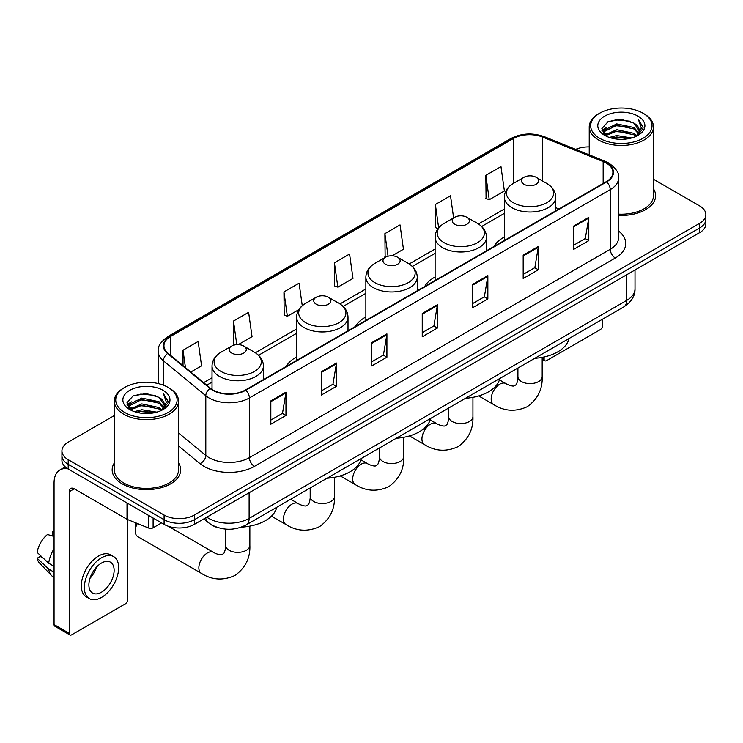 <?xml version="1.0" encoding="UTF-8"?>
<svg xmlns="http://www.w3.org/2000/svg" width="743" height="743" viewBox="0 0 743 743"><rect width="100%" height="100%" fill="white"/><g stroke="black" fill="none" stroke-linecap="round" stroke-linejoin="round"><path stroke-width="1.11" d="M296.615 356.956A37.828 21.844 0 0 0 286.231 366.429M365.862 316.982A37.828 21.844 0 0 0 355.479 326.446M435.11 277A37.828 21.844 0 0 0 424.717 286.473M504.358 237.026A37.828 21.844 0 0 0 493.965 246.49M218.479 527.781A21.417 12.362 180 0 1 209.832 523.731M114.311 415.569L68.198 442.187A21.417 12.362 0 0 0 61.929 450.936L61.929 460.261A21.417 12.362 0 0 0 68.198 469L164.092 524.363A21.417 12.362 0 0 0 194.369 524.363L699.581 232.68A21.417 12.362 0 0 0 705.85 223.94L705.85 219.278A21.417 12.362 0 0 1 699.581 228.017A21.417 12.362 0 0 0 705.85 219.278L705.85 214.616A21.417 12.362 0 0 0 699.581 205.876L653.468 179.258M61.929 450.936A21.417 12.362 0 0 0 68.198 459.676L164.092 515.038A21.417 12.362 0 0 0 194.369 515.038L194.369 519.701L699.581 228.017L194.369 519.701A21.417 12.362 0 0 1 164.092 519.701A21.417 12.362 0 0 0 194.369 519.701L194.369 524.363M68.198 459.676L68.198 464.338L164.092 519.701L68.198 464.338A21.417 12.362 0 0 1 61.929 455.598A21.417 12.362 0 0 0 68.198 464.338L68.198 469M114.311 462.991A34.262 19.782 0 0 0 112.165 469.873A34.262 19.782 0 0 0 122.196 483.86A34.262 19.782 0 0 0 159.541 488.151A34.262 19.782 0 0 0 180.688 469.873A34.262 19.782 0 0 0 178.543 462.991A34.262 19.782 0 0 1 180.688 469.873A34.262 19.782 0 0 1 159.541 488.151A34.262 19.782 0 0 1 122.196 483.86A34.262 19.782 0 0 1 112.165 469.873A34.262 19.782 0 0 1 114.311 462.991M606.204 163.042A22.838 13.188 180 0 1 612.901 172.367A22.838 13.188 180 0 1 606.204 181.691L245.348 390.029A22.838 13.188 180 0 1 210.483 388.273L168.085 353.306A22.838 13.188 180 0 1 163.952 345.746A22.838 13.188 180 0 1 170.639 336.421L513.348 138.56A22.838 13.188 180 0 1 542.604 137.083L603.158 161.565A22.838 13.188 180 0 1 606.204 163.042M606.613 162.81A23.414 13.513 0 0 0 603.483 161.296L542.929 136.814A23.414 13.513 0 0 0 512.949 138.328L170.24 336.189A23.414 13.513 0 0 0 167.621 353.501L210.018 388.459A23.414 13.513 0 0 0 245.747 390.261L606.613 181.924A23.414 13.513 0 0 0 606.613 162.81M270.833 400.904L270.833 424.216L285.971 415.467L285.971 392.155L270.833 400.904M270.833 420.074L282.498 413.34L285.916 392.936A5.712 3.297 -120 0 0 285.971 392.155M282.396 413.405L285.971 415.467M321.301 371.76L321.301 395.072L336.449 386.332L336.449 363.021L321.301 371.76M321.301 390.939L332.966 384.205L336.384 363.791A5.712 3.297 -120 0 0 336.449 363.021M332.864 384.261L336.449 386.332M371.779 342.625L371.779 365.937L386.917 357.197L386.917 333.886L371.779 342.625M371.779 361.795L383.434 355.061L386.852 334.656A5.712 3.297 -120 0 0 386.917 333.886M383.332 355.126L386.917 357.197M573.652 226.067L573.652 249.379L588.8 240.639L588.8 217.327L573.652 226.067M573.652 245.246L585.317 238.512L588.735 218.098A5.712 3.297 -120 0 0 588.8 217.327M585.215 238.568L588.8 240.639M523.183 255.211L523.183 278.523L538.322 269.774L538.322 246.462L523.183 255.211M523.183 274.381L534.849 267.647L538.266 247.243A5.712 3.297 -120 0 0 538.322 246.462M534.746 267.712L538.322 269.774M472.715 284.346L472.715 307.658L487.854 298.918L487.854 275.607L472.715 284.346M472.715 303.525L484.38 296.791L487.798 276.377A5.712 3.297 -120 0 0 487.854 275.607M484.278 296.847L487.854 298.918M422.247 313.481L422.247 336.793L437.386 328.053L437.386 304.741L422.247 313.481M422.247 332.66L433.903 325.926L437.321 305.522A5.712 3.297 -120 0 0 437.386 304.741M433.801 325.982L437.386 328.053M618.613 215.396A34.262 19.782 0 0 0 655.614 195.678A34.262 19.782 0 0 0 653.468 188.796A34.262 19.782 0 0 1 655.614 195.678A34.262 19.782 0 0 1 618.613 215.396M194.369 515.038L699.581 223.355A21.417 12.362 0 0 0 705.85 214.616M589.227 146.9A21.417 12.362 0 0 0 575.695 149.362M238.28 344.622L252.044 336.672L248.626 312.32L233.488 321.06L233.729 344.232M190.802 372.039L201.576 365.816L198.158 341.455L183.019 350.204L183.019 365.621M392.109 255.806L403.458 249.258L400.04 224.906L384.893 233.646L385.143 256.818M453.62 217.922L450.509 195.762L435.37 204.501L435.612 227.674M485.838 175.367L489.256 199.728L504.395 190.979L500.977 166.627L485.838 175.367L486.08 198.539M302.262 305.726L299.095 283.176L283.956 291.925L284.197 315.097M334.424 262.781L337.842 287.142L352.99 278.402L349.572 254.041L334.424 262.781L334.675 285.953M337.842 287.142L334.424 285.86M385.821 257.069L384.893 256.725M384.893 233.646L388.069 256.224M438.082 228.603L435.37 227.581M435.37 204.501L438.649 227.887M489.256 199.728L485.838 198.446M283.956 291.925L287.374 316.277L298.825 309.664M287.374 316.277L283.956 315.004M235.299 344.817L233.488 344.139M233.488 321.06L236.794 344.641M183.019 350.204L185.462 367.636M542.186 358.024L544.127 359.148A3.566 2.062 120 0 0 544.87 360.782A3.566 2.062 120 0 0 546.653 360.606L600.149 329.716A3.566 2.062 120 0 0 602.675 325.35L602.675 319.1M544.127 359.148L544.127 356.965M599.647 138.272A30.695 17.721 0 0 0 643.048 138.272A30.695 17.721 0 0 0 643.048 113.215L644.06 113.8A32.116 18.547 0 0 1 653.468 126.904A32.116 18.547 0 0 1 633.64 144.04A32.116 18.547 0 0 1 598.635 140.018A32.116 18.547 0 0 1 589.227 126.904A32.116 18.547 0 0 1 598.635 113.8L599.647 113.215A30.695 17.721 0 0 0 599.647 138.272M618.613 214.151A32.116 18.547 0 0 0 653.468 195.678L653.468 126.904M609.325 137.436L616.727 135.542L631.745 137.947M611.443 138.077L616.727 137L629.553 138.495L615.733 137.39L611.591 138.124M604.7 135.05L616.727 129.709L633.965 133.35L636.742 135.644M605.443 135.663L616.727 131.167L633.965 134.808L635.971 136.34M603.715 134.065L604.115 130.192L616.727 123.886L633.965 127.517L638.683 132.876M603.557 133.359L604.115 131.65L616.727 125.344L633.965 128.976L638.348 133.573M635.785 136.489A17.841 10.3 0 0 0 639.194 130.434A17.841 10.3 0 0 0 633.965 123.152L639.184 130.787M638.005 116.131A23.553 13.597 0 0 0 604.746 116.094A23.553 13.597 0 0 0 604.588 135.3A23.553 13.597 0 0 0 604.691 135.356A23.553 13.597 0 0 0 638.107 135.3A23.553 13.597 0 0 0 638.005 116.131M633.965 123.152L621.148 119.326L607.969 121.75L601.867 128.65L605.916 136.006M637.253 135.774L642.936 128.558L643.057 127.257L638.423 119.521L641.339 128.195L635.98 136.406M644.06 113.8L643.048 113.215A30.695 17.721 0 0 0 599.647 113.215M638.423 119.521L643.048 127.555M607.663 121.898L615.733 119.911L630.185 121.202M602.099 131.279L604.728 129.208M610.523 126.747L615.733 125.734L629.674 126.877M610.523 132.57L615.733 131.567L629.674 132.709M601.941 130.703L606.269 127.629M604.245 134.622L606.269 133.461M504.358 240.491L504.358 197.183A25.699 14.832 0 0 0 511.881 207.678A25.699 14.832 0 0 0 539.882 210.891A25.699 14.832 0 0 0 555.745 197.183C555.55 191.471 552.551 186.883 546.737 183.428L536.102 177.289A8.563 4.941 0 0 0 523.991 177.289A8.563 4.941 0 0 0 523.991 184.283A8.563 4.941 0 0 0 536.102 184.283A8.563 4.941 0 0 0 536.102 177.289L546.737 183.428A23.609 13.625 0 0 1 546.737 202.7A23.609 13.625 0 0 1 513.357 202.7A23.609 13.625 0 0 1 513.357 183.428L513.348 138.56M534.765 358.302A39.258 22.661 0 0 0 569.017 338.529M454.744 224.265A8.563 4.941 0 0 0 466.864 224.265A8.563 4.941 0 0 0 466.864 217.272L477.498 223.411A23.609 13.625 0 0 1 477.498 242.682A23.609 13.625 0 0 1 444.11 242.682A23.609 13.625 0 0 1 444.11 223.411C438.296 226.856 435.296 231.444 435.11 237.166A25.699 14.832 0 0 0 442.633 247.651A25.699 14.832 0 0 0 470.635 250.874A25.699 14.832 0 0 0 486.498 237.166C486.312 231.444 483.312 226.856 477.498 223.411L466.864 217.272A8.563 4.941 0 0 0 454.744 217.272A8.563 4.941 0 0 0 454.744 224.265M465.527 398.285A39.258 22.661 0 0 0 499.779 378.512M385.506 264.239A8.563 4.941 0 0 0 397.616 264.239A8.563 4.941 0 0 0 397.616 257.245L408.251 263.384A23.609 13.625 0 0 1 408.251 282.656A23.609 13.625 0 0 1 374.871 282.656A23.609 13.625 0 0 1 374.871 263.384C369.057 266.839 366.058 271.427 365.862 277.139A25.699 14.832 0 0 0 373.385 287.634A25.699 14.832 0 0 0 401.396 290.847A25.699 14.832 0 0 0 417.25 277.139C417.064 271.427 414.065 266.839 408.251 263.384L397.616 257.245A8.563 4.941 0 0 0 385.506 257.245A8.563 4.941 0 0 0 385.506 264.239M396.279 438.259A39.258 22.661 0 0 0 430.531 418.485M316.258 304.221A8.563 4.941 0 0 0 328.369 304.221A8.563 4.941 0 0 0 328.369 297.228L339.003 303.367A23.609 13.625 0 0 1 339.003 322.638A23.609 13.625 0 0 1 305.624 322.638A23.609 13.625 0 0 1 305.624 303.367C299.81 306.813 296.81 311.401 296.615 317.122A25.699 14.832 0 0 0 304.147 327.607A25.699 14.832 0 0 0 332.149 330.83A25.699 14.832 0 0 0 348.012 317.122C347.817 311.401 344.817 306.813 339.003 303.367L328.369 297.228A8.563 4.941 0 0 0 316.258 297.228A8.563 4.941 0 0 0 316.258 304.221M327.031 478.241A39.258 22.661 0 0 0 361.284 458.468M137.325 523.481A12.129 7.003 120 0 0 135.272 531.096L135.272 525.264A4.997 2.888 -60 0 1 135.783 522.858M135.272 531.096A12.129 7.003 120 0 0 137.78 536.65L201.381 573.364A12.129 7.003 -60 0 1 199.514 563.64A12.129 7.003 -60 0 1 207.446 552.95A12.129 7.003 -60 0 1 213.51 552.346C214.188 552.95 218.841 555.058 221.516 554.826L223.736 553.544C225.278 551.343 225.779 546.263 225.593 545.371A12.129 7.003 180 0 0 229.15 550.322A12.129 7.003 180 0 0 246.304 550.322A12.129 7.003 180 0 0 249.862 545.371C250.382 557.928 245.404 567.968 234.927 575.481C223.179 580.803 211.996 580.088 201.381 573.364M231.667 353.055A8.563 4.941 0 0 0 243.778 353.055A8.563 4.941 0 0 0 243.778 346.062L254.412 352.201A23.609 13.625 0 0 1 254.412 371.472A23.609 13.625 0 0 1 221.033 371.472A23.609 13.625 0 0 1 221.033 352.201C215.219 355.656 212.219 360.244 212.034 365.955A25.699 14.832 0 0 0 219.556 376.45A25.699 14.832 0 0 0 247.558 379.664A25.699 14.832 0 0 0 263.421 365.955C263.236 360.244 260.226 355.656 254.412 352.201L243.778 346.062A8.563 4.941 0 0 0 231.667 346.062A8.563 4.941 0 0 0 231.667 353.055M241.373 527.14A39.258 22.661 0 0 0 276.693 507.302M153.114 518.02L153.114 527.79L161.565 522.905M67.957 468.861A28.55 16.485 -120 0 0 59.979 469.92A28.55 16.485 -120 0 0 54.063 482.987L54.063 624.603L69.21 633.342L69.21 491.727A7.142 4.124 60 0 1 70.687 488.457A7.142 4.124 60 0 1 74.254 488.81L127.025 519.283L127.025 502.965M69.21 633.342A3.566 2.062 120 0 0 69.944 634.977L54.806 626.238A3.566 2.062 -60 0 1 54.063 624.603M69.944 634.977A3.566 2.062 120 0 0 71.727 634.801L125.223 603.91A3.566 2.062 120 0 0 127.75 599.545L127.75 519.608M153.114 527.79A3.566 2.062 180 0 1 148.544 528.013L127.499 519.515A3.566 2.062 180 0 1 127.025 519.283M101.503 592.199A17.841 10.3 120 0 0 113.168 576.475A17.841 10.3 120 0 0 110.428 562.172A17.841 10.3 120 0 0 101.503 563.055A17.841 10.3 120 0 0 89.847 578.788A17.841 10.3 120 0 0 92.587 593.081A17.841 10.3 120 0 0 101.503 592.199M89.977 578.37A17.841 10.3 120 0 0 96.386 567.271M54.063 532.044L52.549 531.579L52.549 535.164L54.063 536.037M113.642 556.609L110.614 554.863A24.268 14.015 120 0 0 98.475 556.07A24.268 14.015 120 0 0 82.622 577.45A24.268 14.015 120 0 0 86.346 596.898L89.374 598.644A24.268 14.015 120 0 0 101.503 597.446A24.268 14.015 120 0 0 117.357 576.057A24.268 14.015 120 0 0 113.642 556.609A24.268 14.015 120 0 0 101.503 557.817A24.268 14.015 120 0 0 85.649 579.196A24.268 14.015 120 0 0 89.374 598.644M54.063 548.724A23.553 13.597 120 0 0 48.704 563.24L37.15 552.43A18.556 10.718 120 0 1 47.506 534.496L54.063 536.483M54.063 566.333L48.704 563.24M43.4 558.281L40.252 556.461L37.15 558.253L48.704 569.064L54.063 572.166M48.704 569.064A23.553 13.597 120 0 0 51.611 575.649A23.553 13.597 120 0 0 53.394 577.051L54.063 577.432M54.063 531.161A18.556 10.718 120 0 0 52.549 531.579M37.15 558.253A18.556 10.718 120 0 0 39.342 562.878L51.611 575.649M124.722 412.467A30.695 17.721 0 0 0 168.132 412.467A30.695 17.721 0 0 0 168.132 387.409L169.135 387.995A32.116 18.547 0 0 1 178.543 401.099A32.116 18.547 0 0 1 158.714 418.235A32.116 18.547 0 0 1 123.709 414.213A32.116 18.547 0 0 1 114.311 401.099A32.116 18.547 0 0 1 123.709 387.995L124.722 387.409A30.695 17.721 0 0 0 124.722 412.467M114.311 401.099L114.311 469.873A32.116 18.547 0 0 0 123.709 482.987A32.116 18.547 0 0 0 158.714 487.009A32.116 18.547 0 0 0 178.543 469.873L178.543 401.099M134.399 411.631L141.811 409.737L156.819 412.142M136.517 412.272L141.811 411.195L154.628 412.69M129.784 409.244L141.811 403.904L159.039 407.545L161.816 409.839M130.517 409.857L141.811 405.362L159.039 409.003L161.045 410.535M128.79 408.26L129.189 404.387L141.811 398.081L159.039 401.712L163.757 407.071M128.632 407.554L129.189 405.845L141.811 399.539L159.039 403.17L163.423 407.768M160.869 410.684A17.841 10.3 0 0 0 164.268 404.629A17.841 10.3 0 0 0 159.039 397.347L164.259 404.981M163.079 390.326A23.553 13.597 0 0 0 129.821 390.289A23.553 13.597 0 0 0 129.672 409.495A23.553 13.597 0 0 0 129.774 409.551A23.553 13.597 0 0 0 163.181 409.495A23.553 13.597 0 0 0 163.079 390.326M159.039 397.347L146.222 393.521L133.043 395.945L126.942 402.845L130.991 410.201M162.327 409.969L168.02 402.752L168.132 401.452L163.497 393.716L166.413 402.39L161.055 410.6M169.135 387.995L168.132 387.409A30.695 17.721 0 0 0 124.722 387.409M163.497 393.716L168.122 401.749M132.737 396.093L140.808 394.106L155.259 395.397M127.174 405.474L129.802 403.403M135.597 400.941L140.808 399.929L154.748 401.071M135.597 406.765L140.808 405.762L154.748 406.904M136.666 412.319L140.808 411.585L154.609 412.69M127.016 404.898L131.344 401.824M129.319 408.817L131.344 407.656M206.842 517.165A28.55 16.485 0 0 0 208.755 518.391A28.55 16.485 0 0 0 249.128 518.391L626.646 300.432A28.55 16.485 0 0 0 635.014 288.776C635.219 295.863 631.448 301.927 623.693 306.97L246.174 524.92A14.275 8.238 60 0 0 249.128 518.391L249.128 492.748M626.646 274.789L626.646 300.432A14.275 8.238 60 0 1 623.693 306.97M205.681 517.834A14.275 9.548 129.5 0 0 208.17 522.478L203.833 518.902M699.581 232.68L699.581 223.355M164.092 524.363L164.092 515.038M618.613 231.101A35.692 20.6 180 0 1 615.297 258.035L254.431 466.372A7.142 4.124 60 0 1 249.388 457.632L610.244 249.295A28.55 16.485 0 0 0 618.613 237.639L618.613 177.958A28.55 16.485 180 0 1 610.244 189.614A7.142 4.124 -120 0 0 606.613 181.924M254.431 466.372A35.692 20.6 180 0 1 203.963 466.372A35.692 20.6 180 0 1 199.96 463.623L178.543 445.967M210.018 388.459A7.142 4.774 129.5 0 0 205.811 395.759L205.811 455.431A28.55 16.485 0 0 0 209.006 457.632A28.55 16.485 0 0 0 249.388 457.632L249.388 397.96A28.55 16.485 180 0 1 205.811 395.759L163.404 360.792A28.55 16.485 180 0 1 158.24 351.337L158.24 383.583M618.613 177.958C619.56 173.5 616.281 168.531 608.768 163.033L605.016 161.212A7.142 3.344 112 0 0 603.483 161.296M605.016 161.212L544.461 136.731C532.638 132.551 521.41 133.155 510.794 138.56A7.142 4.124 60 0 1 512.949 138.328M170.24 336.189A7.142 4.124 -120 0 0 168.085 336.412C160.674 341.743 157.395 346.721 158.24 351.337M167.621 353.501A7.142 4.774 129.5 0 0 163.404 360.792L163.404 385.18M544.461 136.731A7.142 3.344 112 0 0 542.929 136.814M245.747 390.261A7.142 4.124 60 0 1 249.388 397.96L610.244 189.614L610.244 249.295A7.142 4.124 60 0 0 615.297 258.035M178.543 432.955L205.811 455.431A7.142 4.774 -50.5 0 1 199.96 463.623M170.639 336.421L170.639 355.414M603.158 161.565L603.158 183.447M542.604 137.083L542.604 181.041M558.959 208.969L555.745 207.668M504.358 209.024L478.446 223.987M435.11 249.007L409.198 263.96M365.862 288.981L339.95 303.943M296.615 328.963L255.369 352.776M212.034 377.797L203.656 382.636M422.247 314.224L437.321 305.522M472.715 285.089L487.798 276.377M523.183 255.945L538.266 247.243M573.652 226.81L588.735 218.098M371.779 343.359L386.852 334.656M321.301 372.503L336.384 363.791M270.833 401.638L285.916 392.936M542.186 357.364L542.186 376.599A12.129 7.003 180 0 1 538.629 381.558A12.129 7.003 180 0 1 521.465 381.558A12.129 7.003 180 0 1 517.917 376.599C518.103 377.49 517.602 382.571 516.06 384.772L513.84 386.054C511.165 386.286 506.512 384.177 505.834 383.574L499.417 379.868M542.186 376.599C542.696 389.156 537.718 399.195 527.242 406.718C515.503 412.031 504.321 411.325 493.696 404.591A12.129 7.003 -60 0 1 491.838 394.867A12.129 7.003 -60 0 1 499.77 384.177A12.129 7.003 -60 0 1 505.834 383.574M472.938 397.338L472.938 416.582A12.129 7.003 180 0 1 469.381 421.532A12.129 7.003 180 0 1 452.227 421.532A12.129 7.003 180 0 1 448.67 416.582C448.856 417.464 448.354 422.553 446.812 424.755L444.593 426.036C441.918 426.268 437.265 424.16 436.587 423.556L430.169 419.851M472.938 416.582C473.458 429.138 468.48 439.178 458.004 446.692C446.255 452.004 435.073 451.298 424.457 444.574A12.129 7.003 -60 0 1 422.591 434.85A12.129 7.003 -60 0 1 430.522 424.16A12.129 7.003 -60 0 1 436.587 423.556M403.69 437.321L403.69 456.555A12.129 7.003 180 0 1 400.143 461.514A12.129 7.003 180 0 1 382.979 461.514A12.129 7.003 180 0 1 379.422 456.555C379.608 457.447 379.106 462.527 377.565 464.728L375.345 466.01C372.67 466.242 368.017 464.134 367.339 463.53L360.931 459.824M403.69 456.555C404.211 469.112 399.232 479.151 388.756 486.674C377.017 491.987 365.835 491.281 355.21 484.547A12.129 7.003 -60 0 1 353.352 474.823A12.129 7.003 -60 0 1 361.274 464.134A12.129 7.003 -60 0 1 367.339 463.53M334.452 477.294L334.452 496.538A12.129 7.003 180 0 1 330.895 501.488A12.129 7.003 180 0 1 313.732 501.488A12.129 7.003 180 0 1 310.184 496.538C310.36 497.42 309.859 502.509 308.326 504.711L306.107 505.992C303.432 506.224 298.779 504.116 298.101 503.513L290.68 499.231M334.452 496.538C334.963 509.094 329.985 519.134 319.509 526.648C307.769 531.96 296.587 531.254 285.962 524.53A12.129 7.003 -60 0 1 284.105 514.806A12.129 7.003 -60 0 1 292.036 504.116A12.129 7.003 -60 0 1 298.101 503.513M69.21 491.727L74.254 488.81M127.499 503.234L127.499 519.515M148.544 528.013L148.544 515.382M246.174 524.92C234.686 530.697 223.197 530.697 211.709 524.92L208.17 522.478M635.014 288.776L635.014 269.96M510.794 138.56L168.085 336.412M504.358 213.371L481.64 226.485M435.11 253.354L412.393 266.468M365.862 293.327L343.155 306.441M296.615 333.31L258.564 355.275M212.034 382.143L206.749 385.19M544.87 360.782L542.186 359.231M603.502 133.814L603.502 132.626M589.227 154.832L589.227 126.904M493.696 404.591L478.724 395.945M555.745 210.826L555.745 197.183M504.358 197.183C504.543 191.471 507.543 186.883 513.357 183.428L523.991 177.289M517.917 368.036L517.917 376.599M424.457 444.574L409.486 435.927M486.498 250.8L486.498 237.166M435.11 280.473L435.11 237.166M454.744 217.272L444.11 223.411M448.67 408.018L448.67 416.582M355.21 484.547L340.238 475.901M417.25 290.782L417.25 277.139M365.862 320.456L365.862 277.139M385.506 257.245L374.871 263.384M379.422 447.992L379.422 456.555M285.962 524.53L271.474 516.162M348.012 330.756L348.012 317.122M296.615 360.429L296.615 317.122M316.258 297.228L305.624 303.367M310.184 487.975L310.184 496.538M249.862 526.137L249.862 545.371M263.421 379.599L263.421 365.955M212.034 389.406L212.034 365.955M231.667 346.062L221.033 352.201M213.51 552.346L168.317 526.258M225.593 529.109L225.593 545.371M59.979 469.92L65.245 466.873M128.585 408.009L128.585 406.82"/></g></svg>
